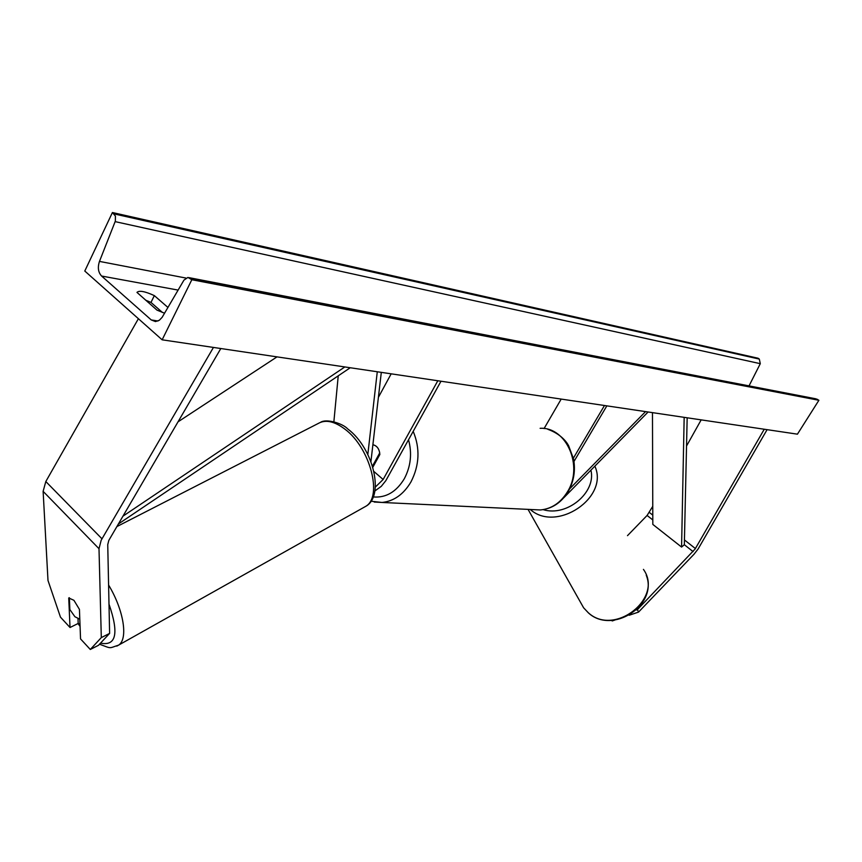 <?xml version="1.0" encoding="UTF-8"?>
<svg xmlns="http://www.w3.org/2000/svg" width="862" height="862" viewBox="0 0 862 862"><rect width="100%" height="100%" fill="white"/><g stroke="black" fill="none" stroke-linecap="round" stroke-linejoin="round"><path stroke-width="1.29" d="M636.404 609.973L637.417 609.628L638.537 612.095L694.018 554.244L698.08 549.04L767.094 429.664M627.493 535.647L647.093 515.454L652.771 506.317M637.417 609.628L695.128 548.997L764.249 429.244M614.692 620.112L612.214 620.942L611.546 620.381M612.214 620.942L611.923 620.36M686.529 446.02L701.172 419.869M638.537 612.095L629.228 615.231M78.011 618.927L78.183 623.452L70.027 627.504L68.734 597.959L73.927 600.308L79.433 609.38L80.543 638.904L90.294 649.474L98.483 645.315L109.614 633.398L107.739 544.59L108.827 540.377L220.812 348.528M109.614 633.398L101.307 637.611L99.001 548.706L101.166 540.269L213.442 347.44M70.027 627.504L60.48 617.16L47.992 580.482L43.122 491.351L45.815 481.535L138.394 318.703M147.833 302.109L148.339 301.226M101.307 637.611L90.294 649.474M440.999 381.23L385.81 480.694L381.295 486.34L374.873 490.963M437.821 380.756L383.148 479.477L375.358 487.052M370.929 461.558L381.306 372.362M367.826 454.468L377.276 371.77M391.176 373.828L378.407 397.317M333.874 421.712L338.238 375.832M373.742 465.609L372.783 465.534L379.722 452.938C378.86 448.305 376.586 445.568 372.89 444.727C377.114 445.794 379.431 449.059 379.84 454.522L372.847 467.226M563.856 497.697L648.095 411.993M569.739 488.743L645.563 411.616M561.194 399.084L544.073 428.565M606.848 405.862L573.995 461.439M604.477 405.506L573.392 458.142M167.939 307.454L154.33 295.612C144.945 291.313 139.148 290.246 136.961 292.401L157.013 310.148L164.577 313.197M162.142 339.811L797.436 434.168L818.9 400.28L191.827 279.73L162.142 339.811L84.788 271.034L112.416 212.526L758.064 358.226L759.314 359.088L760.284 363.678L749.035 385.885M162.465 312.486L150.99 302.443L145.57 300.127M112.416 212.526L115.411 216.071L115.368 221.028L99.475 261.401C97.492 267.479 98.193 272.36 101.587 276.034L151.238 319.931L155.462 321.569L159.319 320.265L162.131 317.335L183.962 280.107L187.938 277.435L191.827 279.73M189.058 277.65L815.98 398.826L818.9 400.28M154.33 295.612L150.99 302.443M69.359 597.711L69.865 609.563L74.919 616.729L79.8 619.218M693.091 551.605L684.331 544.719L687.165 417.79M684.331 544.719L681.573 547.058L652.825 524.419L652.469 412.639M681.573 547.058L684.169 417.348M177.992 421.863L277.004 356.879M122.921 516.198L344.832 366.953M118.363 524.01L350.231 367.751M652.814 519.948L647.093 515.454M695.397 548.544L684.439 539.946M652.803 515.142L649.345 512.437M99.001 548.706L43.122 491.351M101.964 538.793L45.815 481.535M383.148 479.477L373.989 471.568M533.492 509.636L540.366 509.959C551.529 508.871 560.515 502.88 567.325 492.019C583.822 466.439 566.474 426.701 540.118 428.317M373.171 496.932C385.907 498.02 396.294 491.954 404.321 478.712C410.808 466.374 412.208 453.39 408.534 439.782M413.2 431.356C420.236 448.359 419.492 465.2 410.98 481.88C403.621 494.325 393.977 501.188 382.038 502.46L374.248 502.04M580.158 601.676L583.617 607.796L588.293 612.731C614.466 637.007 663.956 597.937 643.44 569.383M543.168 509.647C566.84 517.06 596.429 492.504 590.923 470.156M594.855 466.17C609.38 497.471 556.443 533.05 530.292 509.485M101.587 276.034L178.111 290.085M151.238 319.931L157.983 321.009M114.01 213.884L759.314 359.088M190.093 278.264L817.596 399.386M99.475 261.401L185.88 278.038M115.152 221.631L760.284 363.678M80.037 625.5L78.173 623.021M116.844 526.596L318.261 423.457C325.491 419.331 334.381 421.227 344.919 429.157C370.229 447.766 382.997 497.018 365.574 506.425L363.721 507.47M109 604.143C119.064 633.29 116.241 646.295 100.52 643.138M116.769 646.123L118.536 645.164C128.341 639.173 123.826 610.177 108.59 585.018M547.823 429.308C560.688 433.92 566.7 441.947 568.629 445.751L573.575 459.004C575.654 470.684 573.823 481.61 568.09 491.782C561.259 502.761 552.014 508.828 540.366 509.959L382.038 502.46L370.875 501.221M373.602 465.868L372.406 465.782M646.241 575.202C658.417 604.941 612.279 635.025 588.401 612.893L583.617 607.796L528.05 509.377M77.979 623.56L80.069 626.351M320.642 422.272C326.342 418.426 342.785 423.479 347.655 428.867M99.507 644.216C112.319 648.935 108.31 648.375 118.536 645.164L365.574 506.425C384.861 496.415 373.526 448.348 348.065 429.19"/></g></svg>
